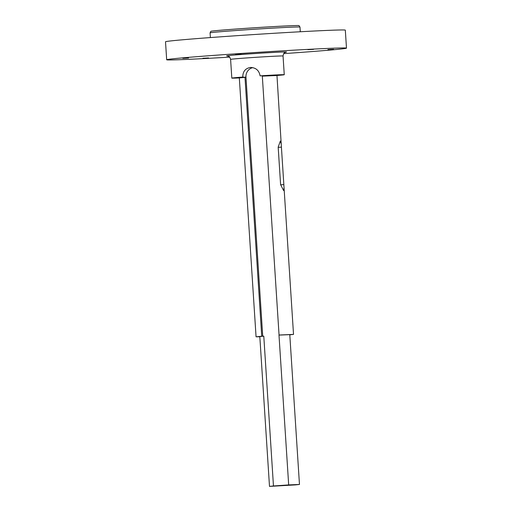 <?xml version="1.0" encoding="UTF-8"?>
<svg xmlns="http://www.w3.org/2000/svg" width="512" height="512" viewBox="0 0 512 512"><rect width="100%" height="100%" fill="white"/><g stroke="black" fill="none" stroke-linecap="round" stroke-linejoin="round"><path stroke-width="0.77" d="M227.488 55.949A30.029 0.506 -3.7 0 1 248.557 53.978L240.96 54.374L248.557 53.978A30.029 0.506 -3.7 0 1 285.69 52.186M307.859 49.658L313.562 49.363L307.859 49.658M327.923 49.581L333.619 49.28L327.923 49.581M202.893 58.246L208.595 57.952L202.893 58.246M182.835 58.33L188.531 58.029L182.835 58.33M235.315 54.035L241.011 53.741L235.315 54.035M210.08 32.877L210.848 31.322A44.179 0.742 -3.7 0 1 243.13 28.525A44.179 0.742 -3.7 0 1 299.021 25.619L299.981 27.066A45.043 0.755 176.3 0 0 299.981 27.066A45.043 0.755 176.3 0 0 242.995 30.022A45.043 0.755 176.3 0 0 210.08 32.877A45.043 0.755 176.3 0 0 210.08 32.883L210.381 37.568M229.658 57.133A90.093 1.51 -3.7 0 1 166.675 59.763L165.517 41.786A90.093 1.51 -3.7 0 1 231.341 36.064A90.093 1.51 -3.7 0 1 345.325 30.157L346.483 48.134A90.093 1.51 -3.7 0 1 283.693 53.638M166.675 59.763A90.093 1.51 -3.7 0 1 232.506 54.048A90.093 1.51 -3.7 0 1 346.483 48.134M284.051 187.891L283.571 190.528L280.602 184.608L278.176 147.155L280.314 141.094L281.203 143.814L293.523 334.4L279.059 335.027L262.317 76.141L276.787 75.507A26.278 0.442 176.3 0 0 284.256 74.726A26.278 0.442 176.3 0 0 260.102 75.846C259.091 70.419 255.866 67.622 250.432 67.462C245.338 68.352 242.784 71.546 242.778 77.05A26.278 0.442 176.3 0 0 231.814 78.118A26.278 0.442 176.3 0 0 239.322 77.939M260.102 75.846L276.928 75.238M242.778 77.05L244.992 77.338L239.322 77.933L256.064 336.819L261.734 336.23L244.992 77.338M250.976 67.443L250.432 67.462M279.059 335.027L280.045 335.021L278.989 335.098L288.678 484.915L299.469 484.461L295.501 484.89L269.498 486.4L259.814 336.582L263.782 336.154L261.734 336.23M259.821 336.768L256.064 336.819M269.498 486.4L273.466 485.971L263.782 336.154M288.678 484.915L273.466 485.971M278.989 335.098L289.779 334.643L299.469 484.461M293.523 334.4L289.792 334.829M252.8 67.629A9.011 8.685 -90.2 0 0 245.965 77.037L262.72 336.224M285.824 52.154C285.024 53.043 284 51.334 283.046 56A26.278 0.442 176.3 0 0 249.798 57.722A26.278 0.442 176.3 0 0 230.598 59.392C229.318 55.373 228.864 56.806 227.347 55.936M241.414 77.651L245.965 77.037M283.808 184.595L280.614 184.819M281.389 147.142L278.189 147.366M231.814 78.118L230.598 59.392M284.256 74.726L283.046 56M299.981 27.072L300.288 31.757M276.954 75.226L281.203 143.814"/></g></svg>
